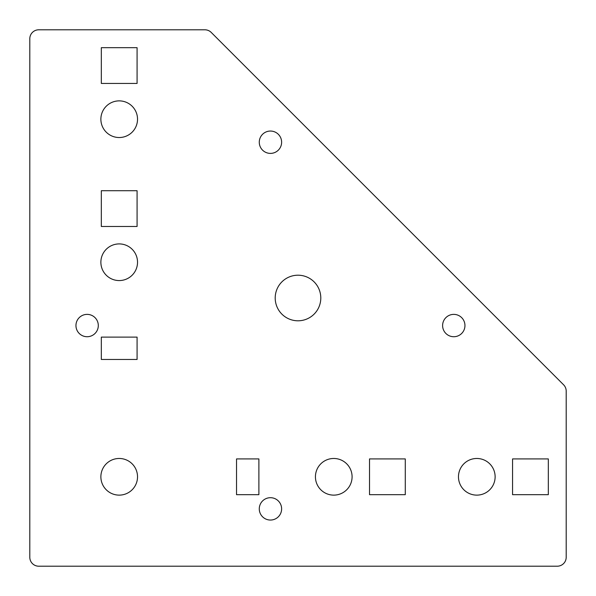 <?xml version="1.0" encoding="UTF-8"?>
<svg xmlns="http://www.w3.org/2000/svg" width="596" height="596" viewBox="0 0 596 596"><rect width="100%" height="100%" fill="white"/><g stroke="black" fill="none" stroke-linecap="round" stroke-linejoin="round"><path stroke-width="0.89" d="M119.2 100.873A18.327 18.327 0 0 0 100.873 119.2A18.327 18.327 0 0 0 119.2 137.527A18.327 18.327 0 0 0 137.527 119.2A18.327 18.327 0 0 0 119.2 100.873M119.2 243.913A18.327 18.327 0 0 0 100.873 262.24A18.327 18.327 0 0 0 119.2 280.567A18.327 18.327 0 0 0 137.527 262.24A18.327 18.327 0 0 0 119.2 243.913M119.2 458.473A18.327 18.327 0 0 0 100.873 476.8A18.327 18.327 0 0 0 119.2 495.127A18.327 18.327 0 0 0 137.527 476.8A18.327 18.327 0 0 0 119.2 458.473M333.76 458.473A18.327 18.327 0 0 0 315.433 476.8A18.327 18.327 0 0 0 333.76 495.127A18.327 18.327 0 0 0 352.087 476.8A18.327 18.327 0 0 0 333.76 458.473M476.8 458.473A18.327 18.327 0 0 0 458.473 476.8A18.327 18.327 0 0 0 476.8 495.127A18.327 18.327 0 0 0 495.127 476.8A18.327 18.327 0 0 0 476.8 458.473M270.45 131.046A11.175 11.175 0 0 0 259.275 142.221A11.175 11.175 0 0 0 270.45 153.395A11.175 11.175 0 0 0 281.625 142.221A11.175 11.175 0 0 0 270.45 131.046M453.78 314.375A11.175 11.175 0 0 0 442.605 325.55A11.175 11.175 0 0 0 453.78 336.725A11.175 11.175 0 0 0 464.954 325.55A11.175 11.175 0 0 0 453.78 314.375M270.45 497.697A11.175 11.175 0 0 0 259.275 508.872A11.175 11.175 0 0 0 270.45 520.047A11.175 11.175 0 0 0 281.625 508.872A11.175 11.175 0 0 0 270.45 497.697M87.128 314.375A11.175 11.175 0 0 0 75.953 325.55A11.175 11.175 0 0 0 87.128 336.725A11.175 11.175 0 0 0 98.303 325.55A11.175 11.175 0 0 0 87.128 314.375M298 275.203A22.797 22.797 0 0 0 275.203 298A22.797 22.797 0 0 0 298 320.797A22.797 22.797 0 0 0 320.797 298A22.797 22.797 0 0 0 298 275.203M204.897 29.8L38.74 29.8A8.94 8.94 0 0 0 29.8 38.74L29.8 557.26A8.94 8.94 0 0 0 38.74 566.2L557.26 566.2A8.94 8.94 0 0 0 566.2 557.26L566.2 391.103A8.94 8.94 0 0 0 563.585 384.785L211.215 32.415A8.94 8.94 0 0 0 204.897 29.8M137.08 83.44L137.08 47.68L101.32 47.68L101.32 83.44L137.08 83.44M137.08 226.48L137.08 190.72L101.32 190.72L101.32 226.48L137.08 226.48M137.08 359.462L137.08 337.113L101.32 337.113L101.32 359.462L137.08 359.462M236.537 494.68L258.887 494.68L258.887 458.92L236.537 458.92L236.537 494.68M369.52 494.68L405.28 494.68L405.28 458.92L369.52 458.92L369.52 494.68M512.56 494.68L548.32 494.68L548.32 458.92L512.56 458.92L512.56 494.68"/></g></svg>
